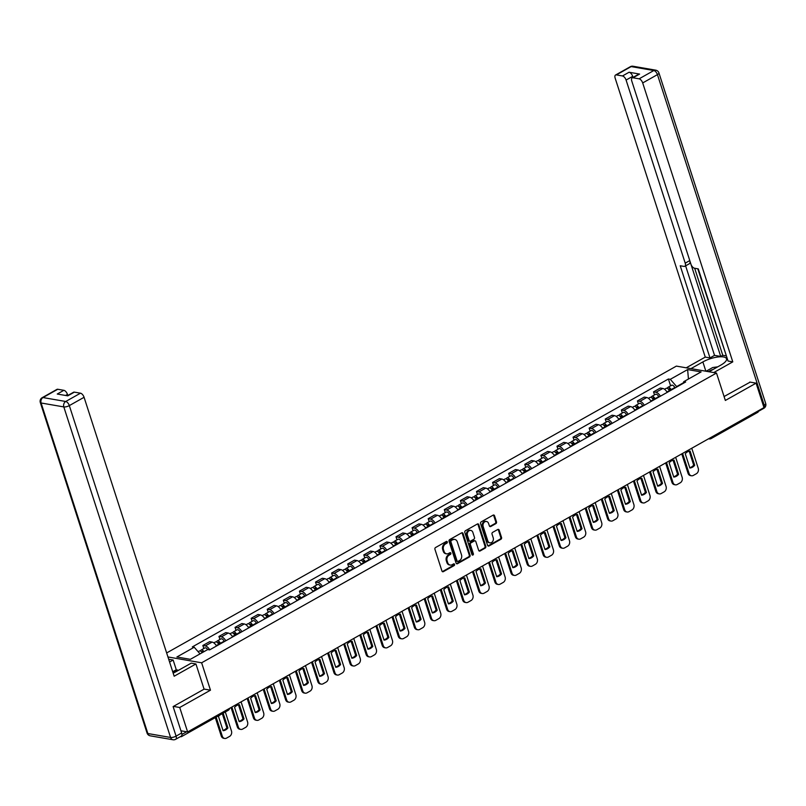 <?xml version="1.0" encoding="UTF-8"?>
<svg xmlns="http://www.w3.org/2000/svg" width="806" height="806" viewBox="0 0 806 806"><rect width="100%" height="100%" fill="white"/><g stroke="black" fill="none" stroke-linecap="round" stroke-linejoin="round"><path stroke-width="1.21" d="M447.3 541.924A0.937 0.756 99.8 0 0 446.323 541.471L435.562 547.526A1.34 1.078 99.8 0 0 434.938 549.309L441.95 571.021A1.34 1.078 99.8 0 0 443.35 571.655L454.11 565.6A0.937 0.756 99.8 0 0 453.566 563.908L452.176 564.694A4.292 3.446 99.8 0 1 450.201 565.056A4.292 3.446 99.8 0 1 447.693 562.659L447.108 560.845A4.292 3.446 99.8 0 1 449.103 555.163L450.494 554.377A0.937 0.756 99.8 0 0 449.95 552.694L448.549 553.47A4.292 3.446 99.8 0 1 446.574 553.843A4.292 3.446 99.8 0 1 444.066 551.435L443.481 549.632A4.292 3.446 99.8 0 1 445.476 543.949L446.867 543.163A0.937 0.756 99.8 0 0 447.3 541.924M446.574 553.843L445.768 553.702A4.292 3.446 99.8 0 1 443.26 551.304L442.675 549.49A4.292 3.446 99.8 0 1 444.67 543.808L446.071 543.022A0.937 0.756 99.8 0 0 446.333 541.471M442.353 571.595A1.34 1.078 99.8 0 0 442.554 571.514L453.315 565.459A0.937 0.756 99.8 0 0 453.577 563.908M450.201 565.056L449.395 564.925A4.292 3.446 99.8 0 1 446.887 562.517L446.302 560.704A4.292 3.446 99.8 0 1 448.297 555.022L449.688 554.246A0.937 0.756 99.8 0 0 449.95 552.684M495.881 523.628A1.34 1.078 99.8 0 0 496.506 521.855L494.541 515.769A1.34 1.078 99.8 0 0 493.141 515.125L481.192 521.855A1.34 1.078 99.8 0 0 480.567 523.628L487.58 545.34A1.34 1.078 99.8 0 0 488.98 545.974L500.929 539.254A1.34 1.078 99.8 0 0 501.554 537.471L499.176 530.116A1.34 1.078 99.8 0 0 497.776 529.482L492.657 532.363A1.34 1.078 99.8 0 0 492.033 534.136L493.212 537.783A3.587 2.881 99.8 0 1 492.708 541.42A3.587 2.881 99.8 0 1 489.897 542.841A3.587 2.881 99.8 0 1 487.801 540.836L483.177 526.54A3.587 2.881 99.8 0 1 483.681 522.903A3.587 2.881 99.8 0 1 486.502 521.482A3.587 2.881 99.8 0 1 488.597 523.497L489.373 525.875A1.34 1.078 99.8 0 0 490.773 526.509L495.881 523.628L495.086 523.497A1.34 1.078 99.8 0 0 495.71 521.714L493.735 515.628A1.34 1.078 99.8 0 0 493.343 515.044M173.431 706.409L179.728 707.497L210.477 690.188L201.631 662.794L716.494 373.047L725.35 400.451L756.099 383.152L763.987 407.604L187.627 731.949L180.937 730.79M179.728 707.497L187.627 731.949M463.047 533.491A1.34 1.078 99.8 0 0 461.637 532.857L449.688 539.577A1.34 1.078 99.8 0 0 449.063 541.36L456.075 563.062A1.34 1.078 99.8 0 0 457.486 563.706L469.435 556.976A1.34 1.078 99.8 0 0 470.059 555.203L463.047 533.491L462.241 533.35A1.34 1.078 99.8 0 0 461.838 532.766M465.435 530.721L477.394 523.991A1.34 1.078 99.8 0 1 478.794 524.625L485.806 546.337A1.34 1.078 99.8 0 1 485.182 548.11L480.064 550.992A1.34 1.078 99.8 0 1 478.663 550.357L475.822 541.551A1.34 1.078 99.8 0 0 474.422 540.917L471.026 542.821A1.34 1.078 99.8 0 0 470.402 544.604L473.364 553.762A0.937 0.756 99.8 0 1 471.943 554.568L464.82 532.494A1.34 1.078 99.8 0 1 465.435 530.721M716.494 373.047L676.365 366.105L166.651 652.951M756.099 383.152L749.792 382.054M758.275 410.818A2.73 1.36 60.6 0 1 757.852 412.279L711.114 438.585A2.73 1.36 -119.4 0 0 711.527 437.124M180.423 736.613L180.947 736.704A2.73 1.36 -119.4 0 0 181.491 736.634A2.73 1.36 -119.4 0 0 181.894 735.082M216.542 645.979A6.287 3.133 -119.4 0 0 212.109 642.09L205.298 645.918A6.287 3.133 60.6 0 1 209.731 649.817M205.298 645.918L202.85 645.495L203.827 648.518M212.109 642.09L209.661 641.657L202.85 645.495M219.917 639.46L218.95 636.438L221.398 636.861A6.287 3.133 60.6 0 1 225.831 640.76M232.632 636.921A6.287 3.133 -119.4 0 0 228.199 633.022L225.751 632.599L218.95 636.438M236.017 630.403L235.04 627.38L237.488 627.803A6.287 3.133 60.6 0 1 241.921 631.702M248.732 627.864A6.287 3.133 -119.4 0 0 244.299 623.965L241.85 623.542L235.04 627.38M252.117 621.345L251.14 618.323L253.588 618.746A6.287 3.133 60.6 0 1 258.021 622.645M264.831 618.807A6.287 3.133 -119.4 0 0 260.398 614.907L257.95 614.484L251.14 618.323M268.207 612.278L267.229 609.265L269.678 609.689A6.287 3.133 60.6 0 1 274.111 613.588M280.921 609.749A6.287 3.133 -119.4 0 0 276.488 605.85L274.04 605.427L267.229 609.265M284.306 603.22L283.329 600.208L285.777 600.631A6.287 3.133 60.6 0 1 290.21 604.53M297.021 600.692A6.287 3.133 -119.4 0 0 292.588 596.793L290.14 596.369L283.329 600.208M300.406 594.163L299.429 591.141L301.877 591.574A6.287 3.133 60.6 0 1 306.31 595.463M313.121 591.634A6.287 3.133 -119.4 0 0 308.688 587.735L306.24 587.312L299.429 591.141M316.496 585.106L315.519 582.083L317.967 582.506A6.287 3.133 60.6 0 1 322.4 586.405M329.211 582.577A6.287 3.133 -119.4 0 0 324.778 578.678L322.329 578.255L315.519 582.083M332.596 576.048L331.619 573.026L334.067 573.449A6.287 3.133 60.6 0 1 338.5 577.348M345.311 573.519A6.287 3.133 -119.4 0 0 340.878 569.62L338.429 569.197L331.619 573.026M348.686 566.991L347.718 563.968L350.167 564.391A6.287 3.133 60.6 0 1 354.6 568.29M361.4 564.462A6.287 3.133 -119.4 0 0 356.967 560.563L354.519 560.14L347.718 563.968M364.786 557.933L363.808 554.911L366.256 555.334A6.287 3.133 60.6 0 1 370.689 559.233M377.5 555.405A6.287 3.133 -119.4 0 0 373.067 551.505L370.619 551.082L363.808 554.911M380.885 548.876L379.908 545.853L382.356 546.277A6.287 3.133 60.6 0 1 386.789 550.176M393.6 546.347A6.287 3.133 -119.4 0 0 389.167 542.448L386.719 542.025L379.908 545.853M396.975 539.818L395.998 536.796L398.446 537.219A6.287 3.133 60.6 0 1 402.879 541.118M409.69 537.29A6.287 3.133 -119.4 0 0 405.257 533.391L402.809 532.968L395.998 536.796M413.075 530.761L412.098 527.739L414.546 528.162A6.287 3.133 60.6 0 1 418.979 532.061M425.79 528.232A6.287 3.133 -119.4 0 0 421.357 524.333L418.908 523.91L412.098 527.739M429.175 521.704L428.198 518.681L430.646 519.104A6.287 3.133 60.6 0 1 435.079 523.003M441.89 519.175A6.287 3.133 -119.4 0 0 437.457 515.276L435.008 514.853L428.198 518.681M445.265 512.646L444.287 509.624L446.736 510.047A6.287 3.133 60.6 0 1 451.169 513.946M457.979 510.117A6.287 3.133 -119.4 0 0 453.546 506.218L451.098 505.795L444.287 509.624M461.364 503.589L460.387 500.566L462.835 500.989A6.287 3.133 60.6 0 1 467.268 504.888M474.079 501.05A6.287 3.133 -119.4 0 0 469.646 497.161L467.198 496.738L460.387 500.566M477.454 494.531L476.487 491.509L478.935 491.932A6.287 3.133 60.6 0 1 483.368 495.831M490.169 491.992A6.287 3.133 -119.4 0 0 485.736 488.093L483.288 487.67L476.487 491.509M493.554 485.474L492.577 482.451L495.025 482.875A6.287 3.133 60.6 0 1 499.458 486.774M506.269 482.935A6.287 3.133 -119.4 0 0 501.836 479.036L499.388 478.613L492.577 482.451M509.654 476.417L508.677 473.394L511.125 473.817A6.287 3.133 60.6 0 1 515.558 477.716M522.369 473.878A6.287 3.133 -119.4 0 0 517.936 469.979L515.487 469.555L508.677 473.394M525.744 467.349L524.766 464.337L527.215 464.76A6.287 3.133 60.6 0 1 531.648 468.659M538.458 464.82A6.287 3.133 -119.4 0 0 534.025 460.921L531.577 460.498L524.766 464.337M541.844 458.292L540.866 455.279L543.315 455.702A6.287 3.133 60.6 0 1 547.748 459.601M554.558 455.763A6.287 3.133 -119.4 0 0 550.125 451.864L547.677 451.441L540.866 455.279M557.943 449.234L556.966 446.222L559.414 446.645A6.287 3.133 60.6 0 1 563.847 450.534M570.658 446.705A6.287 3.133 -119.4 0 0 566.225 442.806L563.777 442.383L556.966 446.222M574.033 440.177L573.056 437.154L575.504 437.577A6.287 3.133 60.6 0 1 579.937 441.476M586.748 437.648A6.287 3.133 -119.4 0 0 582.315 433.749L579.867 433.326L573.056 437.154M590.133 431.119L589.156 428.097L591.604 428.52A6.287 3.133 60.6 0 1 596.037 432.419M602.848 428.591A6.287 3.133 -119.4 0 0 598.415 424.691L595.966 424.268L589.156 428.097M606.223 422.062L605.256 419.039L607.704 419.463A6.287 3.133 60.6 0 1 612.137 423.362M618.948 419.533A6.287 3.133 -119.4 0 0 614.504 415.634L612.066 415.211L605.256 419.039M622.323 413.004L621.345 409.982L623.794 410.405A6.287 3.133 60.6 0 1 628.227 414.304M635.037 410.476A6.287 3.133 -119.4 0 0 630.604 406.577L628.156 406.153L621.345 409.982M638.423 403.947L637.445 400.925L639.893 401.348A6.287 3.133 60.6 0 1 644.326 405.247M651.137 401.418A6.287 3.133 -119.4 0 0 646.704 397.519L644.256 397.096L637.445 400.925M654.512 394.89L653.535 391.867L655.983 392.29A6.287 3.133 60.6 0 1 660.416 396.189M667.227 392.361A6.287 3.133 -119.4 0 0 662.794 388.462L660.346 388.039L653.535 391.867M683.347 382.81L676.647 386.578L670.29 379.324L687.629 369.571L701.109 371.909L683.77 381.661L685.664 381.984L209.59 649.898L207.706 649.565L190.367 659.328L176.887 656.991L194.216 647.238L200.049 653.878M670.29 379.324L668.406 379.001L192.332 646.906L194.216 647.238M201.631 662.794L167.95 656.961M210.477 690.188L204.049 689.08M670.612 385.832L668.406 379.001M683.77 381.661L683.125 383.414M688.445 379.032L687.629 369.571M456.478 563.646A1.34 1.078 99.8 0 0 456.68 563.565L468.629 556.835A1.34 1.078 99.8 0 0 469.253 555.062L462.241 533.35M451.35 540.645A0.937 0.756 99.8 0 0 450.917 541.884L457.073 560.946A0.937 0.756 99.8 0 0 458.05 561.389L459.521 560.563A4.292 3.446 99.8 0 0 461.516 554.881L457.304 541.854A4.292 3.446 99.8 0 0 454.796 539.446A4.292 3.446 99.8 0 0 452.821 539.818L450.544 540.504A0.937 0.756 99.8 0 0 450.111 541.743L450.917 541.884M457.617 561.47L456.811 561.329A0.937 0.756 99.8 0 1 456.267 560.805L450.111 541.743M454.796 539.446L453.99 539.305A4.292 3.446 99.8 0 0 452.015 539.677L452.821 539.818M450.544 540.504L452.015 539.677M479.066 550.941A1.34 1.078 99.8 0 0 479.268 550.851L484.376 547.979A1.34 1.078 99.8 0 0 485 546.196L477.988 524.484A1.34 1.078 99.8 0 0 477.585 523.91M475.036 540.796L474.23 540.665A1.34 1.078 99.8 0 0 473.616 540.776L470.22 542.69A1.34 1.078 99.8 0 0 469.596 544.463L472.558 553.631L473.364 553.762M472.115 554.871A0.937 0.756 99.8 0 0 472.558 553.631M472.87 532.413A3.587 2.881 99.8 0 0 470.775 530.408A3.587 2.881 99.8 0 0 467.954 531.829A3.587 2.881 99.8 0 0 467.45 535.466L469.082 540.504A1.34 1.078 99.8 0 0 470.482 541.138L473.878 539.224A1.34 1.078 99.8 0 0 474.492 537.451L472.87 532.413M470.775 530.408L469.969 530.267A3.587 2.881 99.8 0 0 467.158 531.688A3.587 2.881 99.8 0 0 466.644 535.325L467.45 535.466M469.858 541.249L469.062 541.108A1.34 1.078 99.8 0 1 468.276 540.363L466.644 535.325M489.766 526.459A1.34 1.078 99.8 0 0 489.967 526.368L495.086 523.497M486.502 521.482L485.696 521.341A3.587 2.881 99.8 0 0 482.885 522.762A3.587 2.881 99.8 0 0 482.381 526.399L483.177 526.54M489.897 542.841L489.091 542.7A3.587 2.881 99.8 0 1 486.995 540.695L482.381 526.399M487.973 545.924A1.34 1.078 99.8 0 0 488.174 545.833L500.123 539.113A1.34 1.078 99.8 0 0 500.748 537.34L498.37 529.975A1.34 1.078 99.8 0 0 497.977 529.391M198.145 651.711L199.364 651.026A3.415 1.703 -119.4 0 1 202.215 652.659L203.152 652.104A1.642 0.816 -119.4 0 0 201.994 651.58A1.642 0.816 -119.4 0 0 201.732 652.044M203.968 651.671A3.415 1.703 -119.4 0 0 201.117 650.039A3.415 1.703 -119.4 0 0 200.573 651.107M207.686 649.586A3.415 1.703 -119.4 0 0 204.835 647.943L201.117 650.039M220.27 714.801A8.534 6.851 99.8 0 0 218.476 716.463L223.081 730.689A8.534 6.851 99.8 0 0 227.927 727.959L223.333 713.733A8.534 6.851 99.8 0 0 221.176 714.297M216.139 717.139L222.285 736.16A4.101 3.295 99.8 0 0 224.683 738.457A4.101 3.295 99.8 0 0 226.567 738.105L229.559 736.422A4.101 3.295 99.8 0 0 231.463 730.992L225.317 711.97M222.385 713.874L226.879 727.778L227.927 727.959M222.97 730.367A8.534 6.851 99.8 0 0 226.879 727.778M224.683 738.457L223.635 738.276A4.101 3.295 -80.2 0 1 221.237 735.979L222.285 736.16M215.303 717.602L221.237 735.979M219.897 644.095L219.645 643.621A1.642 0.816 -119.4 0 0 218.094 642.523A1.642 0.816 -119.4 0 0 217.832 642.987M220.673 643.662L220.451 643.259A3.415 1.703 -119.4 0 0 217.217 640.982A3.415 1.703 -119.4 0 0 216.663 642.05M224.38 641.566L224.169 641.163A3.415 1.703 -119.4 0 0 220.935 638.886L217.217 640.982M234.576 707.406L239.17 721.632A8.534 6.851 99.8 0 0 244.017 718.902L239.422 704.676A8.534 6.851 99.8 0 0 234.576 707.406M231.896 707.033L238.375 727.103A4.101 3.295 99.8 0 0 240.772 729.4A4.101 3.295 99.8 0 0 242.666 729.047L245.659 727.365A4.101 3.295 99.8 0 0 247.563 721.934L241.075 701.865M218.92 644.649L218.698 644.246A3.415 1.703 -119.4 0 0 215.464 641.969L213.832 642.886M238.485 704.817L242.979 718.72L244.017 718.902M239.07 721.31A8.534 6.851 99.8 0 0 242.979 718.72M240.772 729.4L239.735 729.218A4.101 3.295 -80.2 0 1 237.337 726.921L238.375 727.103M231.06 707.507L237.337 726.921M235.997 635.037L235.735 634.564A1.642 0.816 -119.4 0 0 234.183 633.466A1.642 0.816 -119.4 0 0 233.921 633.929M236.763 634.604L236.551 634.201A3.415 1.703 -119.4 0 0 233.317 631.924A3.415 1.703 -119.4 0 0 232.763 632.992M240.48 632.509L240.259 632.106A3.415 1.703 -119.4 0 0 237.024 629.829L233.317 631.924M250.666 698.339L255.27 712.575A8.534 6.851 99.8 0 0 260.116 709.844L255.522 695.618A8.534 6.851 99.8 0 0 250.666 698.339M247.996 697.976L254.474 718.045A4.101 3.295 99.8 0 0 256.872 720.342A4.101 3.295 99.8 0 0 258.756 719.99L261.749 718.307A4.101 3.295 99.8 0 0 263.653 712.877L257.174 692.807M235.009 635.591L234.798 635.188A3.415 1.703 -119.4 0 0 231.564 632.912L229.932 633.828M254.585 695.759L259.079 709.663L260.116 709.844M255.159 712.252A8.534 6.851 99.8 0 0 259.079 709.663M256.872 720.342L255.824 720.161A4.101 3.295 -80.2 0 1 253.427 717.864L254.474 718.045M247.16 698.449L253.427 717.864M173.149 673.07A15.364 5.017 -17.9 0 0 176.554 671.398L191.203 663.147L195.939 663.973L174.167 676.224L84.076 397.298L69.326 405.599L176.081 736.13L181.652 732.997L173.119 706.58L204.079 689.16L195.939 663.973M169.582 662.028L173.149 660.023L168.686 659.258M177.804 670.693L176.282 669.736L173.149 660.023M67.805 395.484L67.462 394.416L65.588 395.474M57.76 389.258L43.01 397.56A4.101 2.045 -119.4 0 0 42.194 397.68L56.944 389.379A4.101 2.045 60.6 0 1 57.76 389.258L63.865 390.316A4.101 2.045 60.6 0 1 67.462 394.416M67.301 395.766L73.558 392.25A4.101 2.045 60.6 0 1 74.374 392.139L80.479 393.187A4.101 2.045 60.6 0 1 84.076 397.298M63.865 390.316L57.256 394.033L67.775 395.847L74.374 392.139M181.652 732.997A4.101 2.045 60.6 0 1 181.259 736.15L175.688 739.283A4.101 2.045 -119.4 0 0 176.081 736.13A4.101 1.34 162.1 0 1 170.58 737.46L63.815 406.919L41.106 402.99L147.861 733.531L170.58 737.46A4.101 3.295 -80.2 0 0 172.978 739.757A4.101 4.101 0 0 0 175.688 739.283M172.716 671.741L176.282 669.736M177.562 669.957L172.978 672.536M690.954 368.634L702.872 361.924A15.364 5.017 -17.9 0 1 717.662 357.018A15.364 5.017 -17.9 0 1 726.528 358.761A15.364 5.017 -17.9 0 1 720.927 365.047L709.008 371.757M713.743 372.574L732.785 361.864L728.05 361.038L698.278 268.882L694.51 268.237A4.101 2.045 -119.4 0 1 690.913 264.126L631.773 81.043A4.101 2.045 -119.4 0 1 632.176 77.89L638.775 74.172A4.101 2.045 60.6 0 1 639.601 74.061L629.083 72.238A4.101 2.045 60.6 0 1 632.68 76.338L633.022 77.406M697.784 268.801L726.901 357.501M694.671 268.257L722.77 355.275L725.894 355.809M722.77 355.275L720.715 356.433L714.529 355.365L709.995 357.914L705.26 357.098L615.159 78.172A4.101 2.045 -119.4 0 1 615.562 75.018A4.101 2.045 -119.4 0 1 616.378 74.898L622.484 75.955L629.083 72.238M686.218 367.808L705.26 357.098M732.785 361.864L642.694 82.937A4.101 2.045 -119.4 0 0 639.098 78.827L632.992 77.779A4.101 2.045 -119.4 0 0 632.176 77.89M632.68 76.338L626.081 80.056L685.211 263.139A4.101 2.045 -119.4 0 1 684.818 266.302A4.101 2.045 -119.4 0 1 684.002 266.413L680.224 265.758L709.995 357.914M626.081 80.056A4.101 2.045 -119.4 0 0 622.484 75.955M750.185 382.125L724.08 396.532M763.363 405.64L764.209 405.166A4.101 2.045 60.6 0 1 763.806 408.32L758.295 411.423A4.101 2.045 -119.4 0 0 758.859 410.486M685.211 263.139L689.755 260.59L720.715 356.433M689.755 260.59A4.101 2.045 60.6 0 1 689.352 263.743L684.818 266.302M685.614 265.849L714.529 355.365M706.096 371.254L712.706 367.536L717.783 366.821M713.239 369.38A8.876 2.902 -17.9 0 0 708.444 371.657M252.087 625.98L251.835 625.506A1.642 0.816 -119.4 0 0 250.283 624.408A1.642 0.816 -119.4 0 0 250.021 624.872M252.862 625.547L252.641 625.144A3.415 1.703 -119.4 0 0 249.407 622.857A3.415 1.703 -119.4 0 0 248.853 623.935M256.58 623.451L256.358 623.048A3.415 1.703 -119.4 0 0 253.124 620.771L249.407 622.857M266.766 689.281L271.36 703.517A8.534 6.851 99.8 0 0 276.216 700.787L271.612 686.561A8.534 6.851 99.8 0 0 266.766 689.281M264.086 688.918L270.574 708.988A4.101 3.295 99.8 0 0 272.962 711.285A4.101 3.295 99.8 0 0 274.856 710.932L277.848 709.25A4.101 3.295 99.8 0 0 279.753 703.819L273.274 683.75M251.109 626.534L250.888 626.131A3.415 1.703 -119.4 0 0 247.654 623.844L246.031 624.761M270.675 686.702L275.168 700.605L276.216 700.787M271.259 703.195A8.534 6.851 99.8 0 0 275.168 700.605M272.962 711.285L271.924 711.104A4.101 3.295 -80.2 0 1 269.526 708.806L270.574 708.988M263.25 689.392L269.526 708.806M268.186 616.922L267.935 616.449A1.642 0.816 -119.4 0 0 266.373 615.351A1.642 0.816 -119.4 0 0 266.121 615.814M268.952 616.489L268.741 616.076A3.415 1.703 -119.4 0 0 265.506 613.799A3.415 1.703 -119.4 0 0 264.952 614.867M272.67 614.394L272.458 613.991A3.415 1.703 -119.4 0 0 269.224 611.714L265.506 613.799M282.866 680.224L287.46 694.46A8.534 6.851 99.8 0 0 292.306 691.729L287.712 677.493A8.534 6.851 99.8 0 0 282.866 680.224M280.186 679.861L286.664 699.93A4.101 3.295 99.8 0 0 289.062 702.228A4.101 3.295 99.8 0 0 290.956 701.875L293.948 700.192A4.101 3.295 99.8 0 0 295.852 694.762L289.364 674.693M267.199 617.477L266.988 617.064A3.415 1.703 -119.4 0 0 263.753 614.787L262.121 615.703M286.775 677.645L291.268 691.548L292.306 691.729M287.359 694.137A8.534 6.851 99.8 0 0 291.268 691.548M289.062 702.228L288.024 702.046A4.101 3.295 -80.2 0 1 285.626 699.749L286.664 699.93M279.35 680.335L285.626 699.749M284.276 607.865L284.024 607.381A1.642 0.816 -119.4 0 0 282.473 606.293A1.642 0.816 -119.4 0 0 282.211 606.747M285.052 607.432L284.84 607.019A3.415 1.703 -119.4 0 0 281.606 604.742A3.415 1.703 -119.4 0 0 281.052 605.81M288.77 605.336L288.548 604.933A3.415 1.703 -119.4 0 0 285.314 602.656L281.606 604.742M298.955 671.166L303.56 685.402A8.534 6.851 99.8 0 0 308.406 682.672L303.812 668.436A8.534 6.851 99.8 0 0 298.955 671.166M296.276 670.804L302.764 690.873A4.101 3.295 99.8 0 0 305.162 693.17A4.101 3.295 99.8 0 0 307.046 692.817L310.038 691.135A4.101 3.295 99.8 0 0 311.942 685.705L305.464 665.635M283.299 608.419L283.087 608.006A3.415 1.703 -119.4 0 0 279.853 605.729L278.221 606.646M302.875 668.587L307.358 682.491L308.406 682.672M303.449 685.08A8.534 6.851 99.8 0 0 307.358 682.491M305.162 693.17L304.114 692.989A4.101 3.295 -80.2 0 1 301.716 690.692L302.764 690.873M295.449 671.277L301.716 690.692M300.376 598.808L300.124 598.324A1.642 0.816 -119.4 0 0 298.573 597.236A1.642 0.816 -119.4 0 0 298.311 597.689M301.152 598.374L300.93 597.961A3.415 1.703 -119.4 0 0 297.696 595.684A3.415 1.703 -119.4 0 0 297.142 596.752M304.859 596.279L304.648 595.876A3.415 1.703 -119.4 0 0 301.414 593.599L297.696 595.684M315.055 662.109L319.65 676.345A8.534 6.851 99.8 0 0 324.506 673.615L319.901 659.379A8.534 6.851 99.8 0 0 315.055 662.109M312.375 661.746L318.854 681.816A4.101 3.295 99.8 0 0 321.251 684.113A4.101 3.295 99.8 0 0 323.146 683.76L326.138 682.077A4.101 3.295 99.8 0 0 328.042 676.647L321.564 656.578M299.399 599.362L299.177 598.949A3.415 1.703 -119.4 0 0 295.943 596.672L294.311 597.589M318.964 659.53L323.458 673.433L324.506 673.615M319.549 676.022A8.534 6.851 99.8 0 0 323.458 673.433M321.251 684.113L320.214 683.931A4.101 3.295 -80.2 0 1 317.816 681.634L318.854 681.816M311.539 662.21L317.816 681.634M316.476 589.75L316.214 589.267A1.642 0.816 -119.4 0 0 314.662 588.178A1.642 0.816 -119.4 0 0 314.411 588.632M317.242 589.307L317.03 588.904A3.415 1.703 -119.4 0 0 313.796 586.627A3.415 1.703 -119.4 0 0 313.242 587.695M320.959 587.221L320.748 586.818A3.415 1.703 -119.4 0 0 317.514 584.541L313.796 586.627M331.155 653.051L335.749 667.287A8.534 6.851 99.8 0 0 340.595 664.557L336.001 650.321A8.534 6.851 99.8 0 0 331.155 653.051M328.475 652.689L334.953 672.758A4.101 3.295 99.8 0 0 337.351 675.055A4.101 3.295 99.8 0 0 339.235 674.703L342.228 673.02A4.101 3.295 99.8 0 0 344.142 667.59L337.654 647.52M315.489 590.294L315.277 589.891A3.415 1.703 -119.4 0 0 312.043 587.614L310.411 588.531M335.064 650.462L339.558 664.376L340.595 664.557M335.649 666.965A8.534 6.851 99.8 0 0 339.558 664.376M337.351 675.055L336.304 674.874A4.101 3.295 -80.2 0 1 333.916 672.577L334.953 672.758M327.639 653.152L333.916 672.577M332.566 580.693L332.314 580.209A1.642 0.816 -119.4 0 0 330.762 579.121A1.642 0.816 -119.4 0 0 330.5 579.574M333.341 580.249L333.13 579.846A3.415 1.703 -119.4 0 0 329.896 577.57A3.415 1.703 -119.4 0 0 329.342 578.637M337.059 578.164L336.837 577.761A3.415 1.703 -119.4 0 0 333.603 575.484L329.896 577.57M347.245 643.994L351.849 658.23A8.534 6.851 99.8 0 0 356.695 655.5L352.101 641.264A8.534 6.851 99.8 0 0 347.245 643.994M344.565 643.631L351.053 663.701A4.101 3.295 99.8 0 0 353.451 665.998A4.101 3.295 99.8 0 0 355.335 665.645L358.327 663.953A4.101 3.295 99.8 0 0 360.232 658.532L353.753 638.463M331.588 581.237L331.367 580.834A3.415 1.703 -119.4 0 0 328.133 578.557L326.511 579.474M351.154 641.405L355.648 655.318L356.695 655.5M351.738 657.908A8.534 6.851 99.8 0 0 355.648 655.318M353.451 665.998L352.403 665.816A4.101 3.295 -80.2 0 1 350.005 663.519L351.053 663.701M343.739 644.095L350.005 663.519M348.666 571.635L348.414 571.152A1.642 0.816 -119.4 0 0 346.862 570.064A1.642 0.816 -119.4 0 0 346.6 570.517M349.441 571.192L349.22 570.789A3.415 1.703 -119.4 0 0 345.986 568.512A3.415 1.703 -119.4 0 0 345.431 569.58M353.149 569.107L352.937 568.704A3.415 1.703 -119.4 0 0 349.703 566.427L345.986 568.512M363.345 634.937L367.939 649.173A8.534 6.851 99.8 0 0 372.785 646.442L368.191 632.206A8.534 6.851 99.8 0 0 363.345 634.937M360.665 634.574L367.143 654.643A4.101 3.295 99.8 0 0 369.541 656.93A4.101 3.295 99.8 0 0 371.435 656.588L374.427 654.895A4.101 3.295 99.8 0 0 376.331 649.475L369.843 629.405M347.688 572.179L347.467 571.776A3.415 1.703 -119.4 0 0 344.233 569.499L342.6 570.416M367.254 632.347L371.747 646.261L372.785 646.442M367.838 648.85A8.534 6.851 99.8 0 0 371.747 646.261M369.541 656.93L368.503 656.759A4.101 3.295 -80.2 0 1 366.105 654.462L367.143 654.643M359.829 635.037L366.105 654.462M364.765 562.568L364.503 562.094A1.642 0.816 -119.4 0 0 362.952 561.006A1.642 0.816 -119.4 0 0 362.69 561.46M365.531 562.135L365.32 561.732A3.415 1.703 -119.4 0 0 362.085 559.455A3.415 1.703 -119.4 0 0 361.531 560.523M369.249 560.049L369.037 559.646A3.415 1.703 -119.4 0 0 365.793 557.369L362.085 559.455M379.445 625.879L384.039 640.115A8.534 6.851 99.8 0 0 388.885 637.385L384.291 623.149A8.534 6.851 99.8 0 0 379.445 625.879M376.765 625.516L383.243 645.576A4.101 3.295 99.8 0 0 385.641 647.873A4.101 3.295 99.8 0 0 387.525 647.52L390.517 645.838A4.101 3.295 99.8 0 0 392.421 640.417L385.943 620.348M363.778 563.122L363.566 562.719A3.415 1.703 -119.4 0 0 360.332 560.442L358.7 561.359M383.354 623.29L387.847 637.203L388.885 637.385M383.928 639.793A8.534 6.851 99.8 0 0 387.847 637.203M385.641 647.873L384.593 647.692A4.101 3.295 -80.2 0 1 382.195 645.405L383.243 645.576M375.928 625.98L382.195 645.405M380.855 553.51L380.603 553.037A1.642 0.816 -119.4 0 0 379.052 551.949A1.642 0.816 -119.4 0 0 378.79 552.402M381.631 553.077L381.409 552.674A3.415 1.703 -119.4 0 0 378.175 550.397A3.415 1.703 -119.4 0 0 377.621 551.465M385.349 550.992L385.127 550.589A3.415 1.703 -119.4 0 0 381.893 548.312L378.175 550.397M395.534 616.822L400.129 631.058A8.534 6.851 99.8 0 0 404.985 628.327L400.38 614.091A8.534 6.851 99.8 0 0 395.534 616.822M392.854 616.459L399.343 636.518A4.101 3.295 99.8 0 0 401.731 638.815A4.101 3.295 99.8 0 0 403.625 638.463L406.617 636.78A4.101 3.295 99.8 0 0 408.521 631.35L402.043 611.291M379.878 554.065L379.656 553.662A3.415 1.703 -119.4 0 0 376.422 551.385L374.8 552.301M399.444 614.232L403.937 628.146L404.985 628.327M400.028 630.725A8.534 6.851 99.8 0 0 403.937 628.146M401.731 638.815L400.693 638.634A4.101 3.295 -80.2 0 1 398.295 636.337L399.343 636.518M392.028 616.922L398.295 636.337M396.955 544.453L396.703 543.979A1.642 0.816 -119.4 0 0 395.142 542.891A1.642 0.816 -119.4 0 0 394.89 543.345M397.731 544.02L397.509 543.617A3.415 1.703 -119.4 0 0 394.275 541.34A3.415 1.703 -119.4 0 0 393.721 542.408M401.438 541.934L401.227 541.531A3.415 1.703 -119.4 0 0 397.993 539.244L394.275 541.34M411.634 607.764L416.228 621.99A8.534 6.851 99.8 0 0 421.075 619.27L416.48 605.034A8.534 6.851 99.8 0 0 411.634 607.764M408.954 607.402L415.433 627.461A4.101 3.295 99.8 0 0 417.83 629.758A4.101 3.295 99.8 0 0 419.725 629.405L422.717 627.723A4.101 3.295 99.8 0 0 424.621 622.292L418.133 602.233M395.968 545.007L395.756 544.604A3.415 1.703 -119.4 0 0 392.522 542.327L390.89 543.244M415.543 605.175L420.037 619.089L421.075 619.27M416.128 621.668A8.534 6.851 99.8 0 0 420.037 619.089M417.83 629.758L416.793 629.577A4.101 3.295 -80.2 0 1 414.395 627.28L415.433 627.461M408.118 607.865L414.395 627.28M413.045 535.396L412.793 534.922A1.642 0.816 -119.4 0 0 411.241 533.824A1.642 0.816 -119.4 0 0 410.979 534.287M413.821 534.962L413.609 534.559A3.415 1.703 -119.4 0 0 410.375 532.282A3.415 1.703 -119.4 0 0 409.821 533.35M417.538 532.877L417.317 532.464A3.415 1.703 -119.4 0 0 414.083 530.187L410.375 532.282M427.724 598.707L432.328 612.933A8.534 6.851 99.8 0 0 437.174 610.213L432.58 595.977A8.534 6.851 99.8 0 0 427.724 598.707M425.054 598.334L431.532 618.404A4.101 3.295 99.8 0 0 433.93 620.701A4.101 3.295 99.8 0 0 435.814 620.348L438.807 618.665A4.101 3.295 99.8 0 0 440.711 613.235L434.233 593.176M412.068 535.95L411.856 535.547A3.415 1.703 -119.4 0 0 408.622 533.27L406.99 534.187M431.643 596.118L436.127 610.031L437.174 610.213M432.218 612.61A8.534 6.851 99.8 0 0 436.127 610.031M433.93 620.701L432.882 620.519A4.101 3.295 -80.2 0 1 430.485 618.222L431.532 618.404M424.218 598.808L430.485 618.222M429.145 526.338L428.893 525.865A1.642 0.816 -119.4 0 0 427.341 524.766A1.642 0.816 -119.4 0 0 427.079 525.23M429.92 525.905L429.699 525.502A3.415 1.703 -119.4 0 0 426.465 523.225A3.415 1.703 -119.4 0 0 425.911 524.293M433.628 523.819L433.416 523.406A3.415 1.703 -119.4 0 0 430.182 521.129L426.465 523.225M443.824 589.649L448.418 603.875A8.534 6.851 99.8 0 0 453.274 601.155L448.67 586.919A8.534 6.851 99.8 0 0 443.824 589.649M441.144 589.277L447.622 609.346A4.101 3.295 99.8 0 0 450.02 611.643A4.101 3.295 99.8 0 0 451.914 611.291L454.906 609.608A4.101 3.295 99.8 0 0 456.811 604.178L450.332 584.118M428.167 526.892L427.946 526.489A3.415 1.703 -119.4 0 0 424.712 524.212L423.079 525.129M447.733 587.06L452.226 600.974L453.274 601.155M448.317 603.553A8.534 6.851 99.8 0 0 452.226 600.974M450.02 611.643L448.982 611.462A4.101 3.295 -80.2 0 1 446.584 609.165L447.622 609.346M440.308 589.75L446.584 609.165M445.244 517.281L444.983 516.807A1.642 0.816 -119.4 0 0 443.431 515.709A1.642 0.816 -119.4 0 0 443.179 516.172M446.01 516.848L445.799 516.445A3.415 1.703 -119.4 0 0 442.565 514.168A3.415 1.703 -119.4 0 0 442.01 515.236M449.728 514.762L449.516 514.349A3.415 1.703 -119.4 0 0 446.282 512.072L442.565 514.168M459.924 580.592L464.518 594.818A8.534 6.851 99.8 0 0 469.364 592.088L464.77 577.862A8.534 6.851 99.8 0 0 459.924 580.592M457.244 580.219L463.722 600.289A4.101 3.295 99.8 0 0 466.12 602.586A4.101 3.295 99.8 0 0 468.014 602.233L470.996 600.551A4.101 3.295 99.8 0 0 472.91 595.12L466.422 575.051M444.257 517.835L444.046 517.432A3.415 1.703 -119.4 0 0 440.811 515.155L439.179 516.072M463.833 578.003L468.326 591.916L469.364 592.088M464.417 594.496A8.534 6.851 99.8 0 0 468.326 591.916M466.12 602.586L465.072 602.404A4.101 3.295 -80.2 0 1 462.684 600.107L463.722 600.289M456.408 580.693L462.684 600.107M461.334 508.223L461.082 507.75A1.642 0.816 -119.4 0 0 459.531 506.652A1.642 0.816 -119.4 0 0 459.269 507.115M462.11 507.79L461.898 507.387A3.415 1.703 -119.4 0 0 458.664 505.11A3.415 1.703 -119.4 0 0 458.11 506.178M465.828 505.694L465.606 505.291A3.415 1.703 -119.4 0 0 462.372 503.015L458.664 505.11M476.014 571.535L480.618 585.76A8.534 6.851 99.8 0 0 485.464 583.03L480.87 568.804A8.534 6.851 99.8 0 0 476.014 571.535M473.334 571.162L479.822 591.231A4.101 3.295 99.8 0 0 482.22 593.528A4.101 3.295 99.8 0 0 484.104 593.176L487.096 591.493A4.101 3.295 99.8 0 0 489 586.063L482.522 565.993M460.357 508.777L460.135 508.374A3.415 1.703 -119.4 0 0 456.901 506.097L455.279 507.014M479.923 568.945L484.416 582.849L485.464 583.03M480.507 585.438A8.534 6.851 99.8 0 0 484.416 582.849M482.22 593.528L481.172 593.347A4.101 3.295 -80.2 0 1 478.774 591.05L479.822 591.231M472.507 571.635L478.774 591.05M477.434 499.166L477.182 498.692A1.642 0.816 -119.4 0 0 475.631 497.594A1.642 0.816 -119.4 0 0 475.369 498.058M478.21 498.733L477.988 498.33A3.415 1.703 -119.4 0 0 474.754 496.053A3.415 1.703 -119.4 0 0 474.2 497.121M481.917 496.637L481.706 496.234A3.415 1.703 -119.4 0 0 478.472 493.957L474.754 496.053M492.113 562.477L496.708 576.703A8.534 6.851 99.8 0 0 501.554 573.973L496.959 559.747A8.534 6.851 99.8 0 0 492.113 562.477M489.433 562.104L495.912 582.174A4.101 3.295 99.8 0 0 498.31 584.471A4.101 3.295 99.8 0 0 500.204 584.118L503.196 582.436A4.101 3.295 99.8 0 0 505.1 577.005L498.612 556.936M476.457 499.72L476.235 499.317A3.415 1.703 -119.4 0 0 473.001 497.04L471.369 497.957M496.022 559.888L500.516 573.791L501.554 573.973M496.607 576.381A8.534 6.851 99.8 0 0 500.516 573.791M498.31 584.471L497.272 584.29A4.101 3.295 -80.2 0 1 494.874 581.992L495.912 582.174M488.597 562.578L494.874 581.992M493.534 490.108L493.272 489.635A1.642 0.816 -119.4 0 0 491.72 488.537A1.642 0.816 -119.4 0 0 491.459 489M494.3 489.675L494.088 489.272A3.415 1.703 -119.4 0 0 490.854 486.995A3.415 1.703 -119.4 0 0 490.3 488.063M498.017 487.58L497.806 487.177A3.415 1.703 -119.4 0 0 494.562 484.9L490.854 486.995M508.213 553.41L512.807 567.646A8.534 6.851 99.8 0 0 517.654 564.915L513.059 550.689A8.534 6.851 99.8 0 0 508.213 553.41M505.533 553.047L512.012 573.116A4.101 3.295 99.8 0 0 514.409 575.413A4.101 3.295 99.8 0 0 516.293 575.061L519.286 573.378A4.101 3.295 99.8 0 0 521.19 567.948L514.712 547.879M492.547 490.663L492.335 490.26A3.415 1.703 -119.4 0 0 489.101 487.983L487.469 488.899M512.122 550.83L516.616 564.734L517.654 564.915M512.697 567.323A8.534 6.851 99.8 0 0 516.616 564.734M514.409 575.413L513.362 575.232A4.101 3.295 -80.2 0 1 510.964 572.935L512.012 573.116M504.697 553.52L510.964 572.935M509.624 481.051L509.372 480.578A1.642 0.816 -119.4 0 0 507.82 479.479A1.642 0.816 -119.4 0 0 507.558 479.943M510.4 480.618L510.178 480.215A3.415 1.703 -119.4 0 0 506.944 477.938A3.415 1.703 -119.4 0 0 506.39 479.006M514.117 478.522L513.896 478.119A3.415 1.703 -119.4 0 0 510.661 475.842L506.944 477.938M524.303 544.352L528.897 558.588A8.534 6.851 99.8 0 0 533.753 555.858L529.149 541.632A8.534 6.851 99.8 0 0 524.303 544.352M521.623 543.99L528.111 564.059A4.101 3.295 99.8 0 0 530.499 566.356A4.101 3.295 99.8 0 0 532.393 566.003L535.385 564.321A4.101 3.295 99.8 0 0 537.29 558.89L530.811 538.821M508.646 481.605L508.425 481.202A3.415 1.703 -119.4 0 0 505.191 478.915L503.569 479.842M528.212 541.773L532.706 555.677L533.753 555.858M528.796 558.266A8.534 6.851 99.8 0 0 532.706 555.677M530.499 566.356L529.461 566.175A4.101 3.295 -80.2 0 1 527.064 563.878L528.111 564.059M520.797 544.463L527.064 563.878M525.724 471.994L525.472 471.52A1.642 0.816 -119.4 0 0 523.91 470.422A1.642 0.816 -119.4 0 0 523.658 470.885M526.499 471.56L526.278 471.147A3.415 1.703 -119.4 0 0 523.044 468.87A3.415 1.703 -119.4 0 0 522.49 469.938M530.207 469.465L529.995 469.062A3.415 1.703 -119.4 0 0 526.761 466.785L523.044 468.87M540.403 535.295L544.997 549.531A8.534 6.851 99.8 0 0 549.843 546.8L545.249 532.565A8.534 6.851 99.8 0 0 540.403 535.295M537.723 534.932L544.201 555.002A4.101 3.295 99.8 0 0 546.599 557.299A4.101 3.295 99.8 0 0 548.493 556.946L551.485 555.263A4.101 3.295 99.8 0 0 553.39 549.833L546.901 529.764M524.736 472.548L524.525 472.135A3.415 1.703 -119.4 0 0 521.291 469.858L519.658 470.775M544.312 532.716L548.805 546.619L549.843 546.8M544.896 549.208A8.534 6.851 99.8 0 0 548.805 546.619M546.599 557.299L545.561 557.117A4.101 3.295 -80.2 0 1 543.163 554.82L544.201 555.002M536.887 535.406L543.163 554.82M541.813 462.936L541.561 462.463A1.642 0.816 -119.4 0 0 540.01 461.364A1.642 0.816 -119.4 0 0 539.748 461.828M542.589 462.503L542.378 462.09A3.415 1.703 -119.4 0 0 539.143 459.813A3.415 1.703 -119.4 0 0 538.589 460.881M546.307 460.407L546.085 460.004A3.415 1.703 -119.4 0 0 542.851 457.727L539.143 459.813M556.493 526.237L561.097 540.473A8.534 6.851 99.8 0 0 565.943 537.743L561.349 523.507A8.534 6.851 99.8 0 0 556.493 526.237M553.823 525.875L560.301 545.944A4.101 3.295 99.8 0 0 562.699 548.241A4.101 3.295 99.8 0 0 564.583 547.889L567.575 546.206A4.101 3.295 99.8 0 0 569.479 540.776L563.001 520.706M540.836 463.49L540.625 463.077A3.415 1.703 -119.4 0 0 537.39 460.8L535.758 461.717M560.412 523.658L564.895 537.562L565.943 537.743M560.986 540.151A8.534 6.851 99.8 0 0 564.895 537.562M562.699 548.241L561.651 548.06A4.101 3.295 -80.2 0 1 559.253 545.763L560.301 545.944M552.987 526.348L559.253 545.763M557.913 453.879L557.661 453.395A1.642 0.816 -119.4 0 0 556.11 452.307A1.642 0.816 -119.4 0 0 555.848 452.76M558.689 453.446L558.467 453.032A3.415 1.703 -119.4 0 0 555.233 450.755A3.415 1.703 -119.4 0 0 554.679 451.823M562.397 451.35L562.185 450.947A3.415 1.703 -119.4 0 0 558.951 448.67L555.233 450.755M572.592 517.18L577.187 531.416A8.534 6.851 99.8 0 0 582.043 528.686L577.439 514.45A8.534 6.851 99.8 0 0 572.592 517.18M569.913 516.817L576.391 536.887A4.101 3.295 99.8 0 0 578.789 539.184A4.101 3.295 99.8 0 0 580.683 538.831L583.675 537.149A4.101 3.295 99.8 0 0 585.579 531.718L579.101 511.649M556.936 454.433L556.714 454.02A3.415 1.703 -119.4 0 0 553.48 451.743L551.848 452.66M576.502 514.601L580.995 528.504L582.043 528.686M577.086 531.094A8.534 6.851 99.8 0 0 580.995 528.504M578.789 539.184L577.751 539.002A4.101 3.295 -80.2 0 1 575.353 536.705L576.391 536.887M569.076 517.281L575.353 536.705M574.013 444.821L573.751 444.338A1.642 0.816 -119.4 0 0 572.2 443.25A1.642 0.816 -119.4 0 0 571.948 443.703M574.779 444.388L574.567 443.975A3.415 1.703 -119.4 0 0 571.333 441.698A3.415 1.703 -119.4 0 0 570.779 442.766M578.496 442.293L578.285 441.89A3.415 1.703 -119.4 0 0 575.051 439.613L571.333 441.698M588.692 508.123L593.287 522.359A8.534 6.851 99.8 0 0 598.133 519.628L593.538 505.392A8.534 6.851 99.8 0 0 588.692 508.123M586.012 507.76L592.491 527.829A4.101 3.295 99.8 0 0 594.888 530.126A4.101 3.295 99.8 0 0 596.783 529.774L599.775 528.091A4.101 3.295 99.8 0 0 601.679 522.661L595.191 502.591M573.026 445.365L572.814 444.962A3.415 1.703 -119.4 0 0 569.58 442.685L567.948 443.602M592.601 505.533L597.095 519.447L598.133 519.628M593.186 522.036A8.534 6.851 99.8 0 0 597.095 519.447M594.888 530.126L593.841 529.945A4.101 3.295 -80.2 0 1 591.453 527.648L592.491 527.829M585.176 508.223L591.453 527.648M590.103 435.764L589.851 435.28A1.642 0.816 -119.4 0 0 588.299 434.192A1.642 0.816 -119.4 0 0 588.037 434.646M590.879 435.321L590.667 434.918A3.415 1.703 -119.4 0 0 587.433 432.641A3.415 1.703 -119.4 0 0 586.879 433.709M594.596 433.235L594.375 432.832A3.415 1.703 -119.4 0 0 591.141 430.555L587.433 432.641M604.782 499.065L609.386 513.301A8.534 6.851 99.8 0 0 614.232 510.571L609.638 496.335A8.534 6.851 99.8 0 0 604.782 499.065M602.102 498.702L608.59 518.772A4.101 3.295 99.8 0 0 610.988 521.069A4.101 3.295 99.8 0 0 612.872 520.716L615.865 519.024A4.101 3.295 99.8 0 0 617.769 513.603L611.291 493.534M589.126 436.308L588.914 435.905A3.415 1.703 -119.4 0 0 585.67 433.628L584.048 434.545M608.691 496.476L613.185 510.389L614.232 510.571M609.276 512.979A8.534 6.851 99.8 0 0 613.185 510.389M610.988 521.069L609.941 520.888A4.101 3.295 -80.2 0 1 607.543 518.59L608.59 518.772M601.276 499.166L607.543 518.59M606.203 426.706L605.951 426.223A1.642 0.816 -119.4 0 0 604.399 425.135A1.642 0.816 -119.4 0 0 604.137 425.588M606.978 426.263L606.757 425.86A3.415 1.703 -119.4 0 0 603.523 423.583A3.415 1.703 -119.4 0 0 602.969 424.651M610.686 424.178L610.474 423.775A3.415 1.703 -119.4 0 0 607.24 421.498L603.523 423.583M620.882 490.008L625.476 504.244A8.534 6.851 99.8 0 0 630.332 501.513L625.728 487.277A8.534 6.851 99.8 0 0 620.882 490.008M618.202 489.645L624.68 509.714A4.101 3.295 99.8 0 0 627.078 512.001A4.101 3.295 99.8 0 0 628.972 511.659L631.964 509.966A4.101 3.295 99.8 0 0 633.869 504.546L627.38 484.477M605.225 427.251L605.004 426.848A3.415 1.703 -119.4 0 0 601.77 424.571L600.138 425.487M624.791 487.418L629.285 501.332L630.332 501.513M625.375 503.921A8.534 6.851 99.8 0 0 629.285 501.332M627.078 512.001L626.04 511.83A4.101 3.295 -80.2 0 1 623.643 509.533L624.68 509.714M617.366 490.108L623.643 509.533M622.303 417.649L622.041 417.165A1.642 0.816 -119.4 0 0 620.489 416.077A1.642 0.816 -119.4 0 0 620.227 416.531M623.068 417.206L622.857 416.803A3.415 1.703 -119.4 0 0 619.623 414.526A3.415 1.703 -119.4 0 0 619.068 415.594M626.786 415.12L626.574 414.717A3.415 1.703 -119.4 0 0 623.33 412.44L619.623 414.526M636.982 480.95L641.576 495.186A8.534 6.851 99.8 0 0 646.422 492.456L641.828 478.22A8.534 6.851 99.8 0 0 636.982 480.95M634.302 480.588L640.78 500.647A4.101 3.295 99.8 0 0 643.178 502.944A4.101 3.295 99.8 0 0 645.062 502.591L648.054 500.909A4.101 3.295 99.8 0 0 649.958 495.489L643.48 475.419M621.315 418.193L621.104 417.79A3.415 1.703 -119.4 0 0 617.87 415.513L616.237 416.43M640.891 478.361L645.384 492.275L646.422 492.456M641.465 494.864A8.534 6.851 99.8 0 0 645.384 492.275M643.178 502.944L642.13 502.773A4.101 3.295 -80.2 0 1 639.732 500.476L640.78 500.647M633.466 481.051L639.732 500.476M638.392 408.582L638.14 408.108A1.642 0.816 -119.4 0 0 636.589 407.02A1.642 0.816 -119.4 0 0 636.327 407.473M639.168 408.148L638.946 407.745A3.415 1.703 -119.4 0 0 635.712 405.468A3.415 1.703 -119.4 0 0 635.158 406.536M642.886 406.063L642.664 405.66A3.415 1.703 -119.4 0 0 639.43 403.383L635.712 405.468M653.072 471.893L657.666 486.129A8.534 6.851 99.8 0 0 662.522 483.399L657.918 469.163A8.534 6.851 99.8 0 0 653.072 471.893M650.392 471.53L656.88 491.589A4.101 3.295 99.8 0 0 659.278 493.887A4.101 3.295 99.8 0 0 661.162 493.534L664.154 491.851A4.101 3.295 99.8 0 0 666.058 486.421L659.58 466.362M637.415 409.136L637.193 408.733A3.415 1.703 -119.4 0 0 633.959 406.456L632.337 407.373M656.981 469.304L661.474 483.217L662.522 483.399M657.565 485.796A8.534 6.851 99.8 0 0 661.474 483.217M659.278 493.887L658.23 493.705A4.101 3.295 -80.2 0 1 655.832 491.418L656.88 491.589M649.565 471.994L655.832 491.418M654.492 399.524L654.24 399.051A1.642 0.816 -119.4 0 0 652.679 397.963A1.642 0.816 -119.4 0 0 652.427 398.416M655.268 399.091L655.046 398.688A3.415 1.703 -119.4 0 0 651.812 396.411A3.415 1.703 -119.4 0 0 651.258 397.479M658.976 397.005L658.764 396.602A3.415 1.703 -119.4 0 0 655.53 394.315L651.812 396.411M669.171 462.835L673.766 477.071A8.534 6.851 99.8 0 0 678.612 474.341L674.018 460.105A8.534 6.851 99.8 0 0 669.171 462.835M666.491 462.473L672.97 482.532A4.101 3.295 99.8 0 0 675.368 484.829A4.101 3.295 99.8 0 0 677.262 484.477L680.254 482.794A4.101 3.295 99.8 0 0 682.158 477.364L675.67 457.304M653.505 400.078L653.293 399.675A3.415 1.703 -119.4 0 0 650.059 397.398L648.427 398.315M673.081 460.246L677.574 474.16L678.612 474.341M673.665 476.739A8.534 6.851 99.8 0 0 677.574 474.16M675.368 484.829L674.33 484.648A4.101 3.295 -80.2 0 1 671.932 482.351L672.97 482.532M665.655 462.936L671.932 482.351M670.582 390.467L670.33 389.993A1.642 0.816 -119.4 0 0 668.779 388.905A1.642 0.816 -119.4 0 0 668.517 389.358M671.358 390.033L671.146 389.63A3.415 1.703 -119.4 0 0 667.912 387.354A3.415 1.703 -119.4 0 0 667.358 388.421M675.075 387.948L674.854 387.535A3.415 1.703 -119.4 0 0 671.62 385.258L667.912 387.354M685.261 453.778L689.865 468.004A8.534 6.851 99.8 0 0 694.712 465.284L690.117 451.048A8.534 6.851 99.8 0 0 685.261 453.778M682.591 453.415L689.07 473.475A4.101 3.295 99.8 0 0 691.467 475.772A4.101 3.295 99.8 0 0 693.351 475.419L696.344 473.737A4.101 3.295 99.8 0 0 698.248 468.306L691.77 448.247M669.605 391.021L669.393 390.618A3.415 1.703 -119.4 0 0 666.159 388.341L664.527 389.258M689.18 451.189L693.664 465.102L694.712 465.284M689.755 467.682A8.534 6.851 99.8 0 0 693.664 465.102M691.467 475.772L690.42 475.59A4.101 3.295 -80.2 0 1 688.022 473.293L689.07 473.475M681.755 453.879L688.022 473.293M646.704 397.519L639.893 401.348M630.604 406.577L623.794 410.405M614.504 415.634L607.704 419.463M598.415 424.691L591.604 428.52M582.315 433.749L575.504 437.577M566.225 442.806L559.414 446.645M550.125 451.864L543.315 455.702M534.025 460.921L527.215 464.76M517.936 469.979L511.125 473.817M501.836 479.036L495.025 482.875M485.736 488.093L478.935 491.932M469.646 497.161L462.835 500.989M453.546 506.218L446.736 510.047M437.457 515.276L430.646 519.104M421.357 524.333L414.546 528.162M405.257 533.391L398.446 537.219M389.167 542.448L382.356 546.277M373.067 551.505L366.256 555.334M356.967 560.563L350.167 564.391M340.878 569.62L334.067 573.449M324.778 578.678L317.967 582.506M308.688 587.735L301.877 591.574M292.588 596.793L285.777 600.631M276.488 605.85L269.678 609.689M260.398 614.907L253.588 618.746M244.299 623.965L237.488 627.803M228.199 633.022L221.398 636.861M662.794 388.462L655.983 392.29M181.924 734.427L186.639 731.777M708.595 438.776L709.31 438.897A2.73 2.196 -80.2 0 0 710.57 438.666A2.73 1.36 -119.4 0 0 711.114 438.585A2.73 2.73 0 0 1 709.31 438.897A2.73 2.196 -80.2 0 1 708.736 438.696M229.599 708.333A2.73 2.73 0 0 1 228.229 710.328A2.73 1.36 -119.4 0 0 228.652 708.867M444.67 543.808L445.476 543.949M442.675 549.49L443.481 549.632M443.26 551.304L444.066 551.435M449.688 554.246L450.494 554.377M448.297 555.022L449.103 555.163M446.302 560.704L447.108 560.845M446.887 562.517L447.693 562.659M453.315 565.459L454.11 565.6M442.554 571.514L443.35 571.655M446.071 543.022L446.867 543.163M469.253 555.062L470.059 555.203M468.629 556.835L469.435 556.976M456.68 563.565L457.486 563.706M456.267 560.805L457.073 560.946M477.988 524.484L478.794 524.625M485 546.196L485.806 546.337M484.376 547.979L485.182 548.11M479.268 550.851L480.064 550.992M473.616 540.776L474.422 540.917M470.22 542.69L471.026 542.821M469.596 544.463L470.402 544.604M468.276 540.363L469.082 540.504M489.967 526.368L490.773 526.509M486.995 540.695L487.801 540.836M498.37 529.975L499.176 530.116M500.748 537.34L501.554 537.471M500.123 539.113L500.929 539.254M488.174 545.833L488.98 545.974M493.735 515.628L494.541 515.769M495.71 521.714L496.506 521.855M218.295 643.581L219.252 643.047M220.451 643.259L224.169 641.163M216.3 645.596L218.698 644.246M234.395 634.524L235.342 633.99M236.551 634.201L240.259 632.106M232.4 636.538L234.798 635.188M42.194 397.68A4.101 4.101 0 0 0 40.3 402.506A4.101 1.34 162.1 0 0 41.106 402.99A4.101 3.295 -80.2 0 1 43.01 397.56L65.719 401.489L80.479 393.187M65.719 401.489A4.101 3.295 99.8 0 0 63.815 406.919A4.101 1.34 162.1 0 0 69.326 405.599A4.101 2.045 -119.4 0 0 65.719 401.489M150.259 735.828A4.101 3.295 99.8 0 1 147.861 733.531A4.101 1.34 162.1 0 1 147.065 733.047A4.101 4.101 0 0 0 150.259 735.828L172.978 739.757M639.601 74.061L632.992 77.779M639.098 78.827L653.847 70.525L631.138 66.596L616.378 74.898M658.935 72.953A4.101 4.101 0 0 0 655.741 70.172A4.101 3.295 99.8 0 0 653.847 70.525A4.101 2.045 60.6 0 1 657.444 74.626A4.101 1.34 162.1 0 0 658.935 72.953L765.7 403.494A4.101 1.34 162.1 0 1 764.209 405.166L657.444 74.626L642.694 82.937M705.875 371.213L702.872 361.924M631.138 66.596A4.101 3.295 -80.2 0 1 633.022 66.243A4.101 4.101 0 0 0 630.312 66.717A4.101 2.045 60.6 0 1 631.138 66.596M250.485 625.466L251.442 624.932M252.641 625.144L256.358 623.048M248.49 627.481L250.888 626.131M266.585 616.409L267.542 615.875M268.741 616.076L272.458 613.991M264.59 618.414L266.988 617.064M282.684 607.351L283.631 606.807M284.84 607.019L288.548 604.933M280.679 609.356L283.087 608.006M298.774 598.294L299.731 597.75M300.93 597.961L304.648 595.876M296.779 600.299L299.177 598.949M314.874 589.236L315.831 588.692M317.03 588.904L320.748 586.818M312.879 591.241L315.277 589.891M330.974 580.179L331.921 579.635M333.13 579.846L336.837 577.761M328.969 582.184L331.367 580.834M347.064 571.122L348.021 570.577M349.22 570.789L352.937 568.704M345.069 573.126L347.467 571.776M363.163 562.054L364.111 561.52M365.32 561.732L369.037 559.646M361.169 564.069L363.566 562.719M379.253 552.997L380.21 552.463M381.409 552.674L385.127 550.589M377.258 555.012L379.656 553.662M395.353 543.939L396.31 543.405M397.509 543.617L401.227 541.531M393.358 545.954L395.756 544.604M411.453 534.882L412.4 534.348M413.609 534.559L417.317 532.464M409.458 536.897L411.856 535.547M427.543 525.824L428.5 525.29M429.699 525.502L433.416 523.406M425.548 527.839L427.946 526.489M443.643 516.767L444.6 516.233M445.799 516.445L449.516 514.349M441.648 518.782L444.046 517.432M459.742 507.709L460.689 507.175M461.898 507.387L465.606 505.291M457.737 509.724L460.135 508.374M475.832 498.652L476.789 498.118M477.988 498.33L481.706 496.234M473.837 500.667L476.235 499.317M491.932 489.595L492.879 489.061M494.088 489.272L497.806 487.177M489.937 491.61L492.335 490.26M508.022 480.537L508.979 480.003M510.178 480.215L513.896 478.119M506.027 482.552L508.425 481.202M524.122 471.48L525.079 470.946M526.278 471.147L529.995 469.062M522.127 473.485L524.525 472.135M540.222 462.422L541.169 461.888M542.378 462.09L546.085 460.004M538.227 464.427L540.625 463.077M556.311 453.365L557.268 452.821M558.467 453.032L562.185 450.947M554.316 455.37L556.714 454.02M572.411 444.308L573.368 443.763M574.567 443.975L578.285 441.89M570.416 446.312L572.814 444.962M588.511 435.25L589.458 434.706M590.667 434.918L594.375 432.832M586.506 437.255L588.914 435.905M604.601 426.193L605.558 425.649M606.757 425.86L610.474 423.775M602.606 428.198L605.004 426.848M620.701 417.125L621.658 416.591M622.857 416.803L626.574 414.717M618.706 419.14L621.104 417.79M636.79 408.068L637.748 407.534M638.946 407.745L642.664 405.66M634.796 410.083L637.193 408.733M652.89 399.01L653.847 398.476M655.046 398.688L658.764 396.602M650.895 401.025L653.293 399.675M668.99 389.953L669.937 389.419M671.146 389.63L674.854 387.535M666.995 391.968L669.393 390.618M228.229 710.328L181.491 736.634M40.3 402.506L147.065 733.047M655.741 70.172L633.022 66.243M630.312 66.717L615.562 75.018M763.806 408.32A4.101 4.101 0 0 0 765.7 403.494"/></g></svg>
